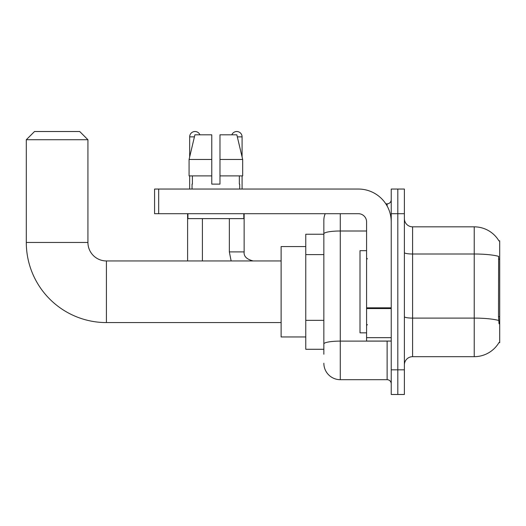 <?xml version="1.0" encoding="UTF-8"?>
<svg xmlns="http://www.w3.org/2000/svg" width="526" height="526" viewBox="0 0 526 526"><rect width="100%" height="100%" fill="white"/><g stroke="black" fill="none" stroke-linecap="round" stroke-linejoin="round"><path stroke-width="0.79" d="M412.594 356.681L474.228 356.681A28.759 28.759 0 0 0 499.036 342.465L499.7 342.709L499.7 240.816L498.95 240.915A28.759 28.759 0 0 0 474.228 226.844A28.759 28.759 0 0 1 498.891 240.816A28.759 28.759 0 0 0 474.228 226.844L412.594 226.844A8.219 8.219 0 0 1 404.382 218.625A8.219 8.219 0 0 0 412.594 226.844L412.594 356.681A8.219 8.219 0 0 0 404.382 364.893M323.852 354.215L323.852 233.853L323.852 234.241L305.77 234.241L305.77 349.284L323.852 349.284M397.807 369.824L397.807 394.48L404.382 394.48L404.382 369.824L397.807 369.824L397.807 394.48L391.232 394.48L391.232 369.824L397.807 369.824L397.807 213.694L397.807 369.824M391.232 369.824L391.232 189.044L397.807 189.044L397.807 213.694L397.807 189.044L404.382 189.044L404.382 369.824M499.036 323.806L498.51 316.672L498.628 256.353A28.759 4.997 180 0 0 474.228 254.005L474.228 226.844A28.759 28.759 0 0 1 498.95 240.915M340.283 213.694L340.283 379.687L387.123 379.687L387.123 341.065M385.814 203.838L387.123 203.838A4.109 4.109 0 0 0 391.232 199.729M323.852 249.679L323.852 220.269A16.438 16.438 0 0 1 325.219 213.694M323.852 346.818L323.852 325.278M366.583 230.999L340.283 230.999A16.438 2.854 180 0 0 323.852 233.853L323.852 220.269M391.232 383.796A4.109 4.109 0 0 0 387.123 379.687M340.283 379.687A16.438 16.438 0 0 1 323.852 363.249M219.98 184.113L211.768 184.113L219.98 184.113L211.768 184.113L219.98 184.113L219.98 134.807L236.838 134.807L242.677 159.463L242.677 175.894L219.98 175.894M231.815 134.807A5.339 5.339 0 0 1 242.085 136.865L242.085 156.958L242.677 159.463L219.98 159.463M211.768 159.463L211.768 175.894L189.071 175.894L189.071 159.463L194.909 134.807L211.768 134.807L211.768 159.463L189.071 159.463L189.662 156.958L189.662 136.865L194.416 136.865M366.583 250.672L360.008 250.672L360.008 332.846L366.583 332.846M281.121 322.576L106.416 322.576A80.116 80.116 0 0 1 26.3 242.46L26.3 139.738L34.519 131.52L79.715 131.52L87.927 139.738L26.3 139.738M106.416 322.576L106.416 260.949A18.489 18.489 0 0 1 87.927 242.46L87.927 139.738M305.77 246.562L281.121 246.562L281.121 336.956L305.77 336.956M189.662 136.865A5.339 5.339 0 0 1 199.933 134.807M202.398 260.949L202.398 218.625M187.604 260.949L187.604 213.694M189.662 175.894L189.662 189.044M229.349 218.625L229.349 251.908L244.143 251.908L244.143 213.694M242.085 175.894L242.085 189.044M391.232 341.065L366.583 341.065L366.583 307.835L391.232 307.835M391.232 221.913A32.868 32.868 0 0 0 358.364 189.044L158.681 189.044L158.681 213.694L358.364 213.694A8.219 8.219 0 0 1 366.583 221.913L366.583 307.835M158.681 213.694L154.572 213.694L154.572 189.044L158.681 189.044M192.043 184.113L192.398 184.113L192.043 184.113L192.043 189.044M239.705 184.113L239.35 184.113L239.705 184.113L239.705 189.044M239.35 175.894L239.35 184.113M211.768 175.894L211.768 184.113M192.398 184.113L192.398 175.894M187.933 213.694L187.933 218.625L243.814 218.625L243.814 213.694M242.677 175.894L242.677 159.463L236.838 134.807M194.909 134.807L189.071 159.463M499.7 259.147L498.51 259.147M499.7 316.672L498.51 316.672M323.852 254.61L305.77 254.61M323.852 320.347L305.77 320.347M474.228 356.681L474.228 254.005L412.594 254.005A8.219 1.427 0 0 1 404.382 252.579M498.714 320.479A28.759 4.997 180 0 0 474.228 318.099L412.594 318.099A8.219 1.427 -0 0 1 404.382 316.672M404.382 213.694L391.232 213.694M388.55 341.065A4.109 0.717 0 0 1 387.123 341.111L340.283 341.111A16.438 2.854 180 0 0 323.852 343.965M387.123 206.001L387.123 203.838M26.3 242.46L87.927 242.46M237.331 136.865L242.085 136.865M391.232 308.552L366.583 308.552M366.583 337.672L391.232 337.672M367.398 258.891L366.583 258.069M367.398 324.627L366.583 325.449M281.121 260.949L106.416 260.949M229.349 251.908L231.131 260.949L229.349 251.908M244.143 251.908C243.643 256.293 246.655 259.305 253.184 260.949C246.655 259.305 243.643 256.293 244.143 251.908C243.643 256.293 246.655 259.305 253.184 260.949C246.655 259.305 243.643 256.293 244.143 251.908C243.643 256.293 246.655 259.305 253.184 260.949C246.655 259.305 243.643 256.293 244.143 251.908C243.643 256.293 246.655 259.305 253.184 260.949C246.655 259.305 243.643 256.293 244.143 251.908"/></g></svg>
